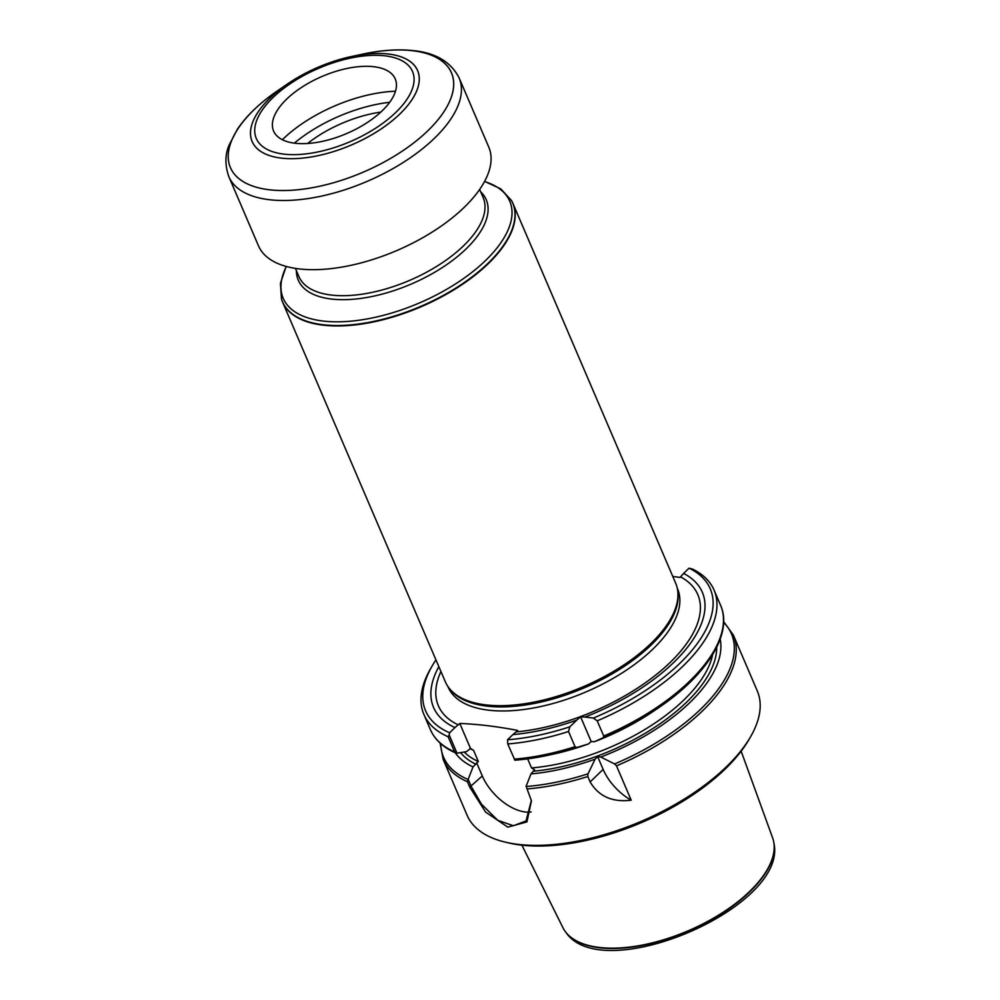 <?xml version="1.0" encoding="UTF-8"?>
<svg xmlns="http://www.w3.org/2000/svg" width="1000" height="1000" viewBox="0 0 1000 1000"><rect width="100%" height="100%" fill="white"/><g stroke="black" fill="none" stroke-linecap="round" stroke-linejoin="round"><path stroke-width="1.5" d="M568.525 731.513A157.85 74.15 -23.2 0 1 507.762 743.938L507.537 739.775L512.9 734.587A146.2 68.675 -23.2 0 0 576.75 720.1L569.825 726.812L568.525 731.513L575.037 746.688L576.763 747.513L588.575 743.9L591.138 741.425L594.25 741.8L603.3 737.65L603.725 736.038L597.212 720.85A157.85 74.15 -23.2 0 0 714.075 590.1A157.85 74.15 -23.2 0 0 692.588 569.1L689.038 568.175A154.85 72.737 -23.2 0 1 593.337 718.075L584.95 717.062A146.2 68.675 -23.2 0 0 683.625 573.413L689.038 568.175M507.537 739.775A154.85 72.737 -23.2 0 0 569.825 726.812M438.85 666.65A146.2 68.675 -23.2 0 0 454.975 727.588L449.613 732.775L449.188 734.963L456.987 753.175L466.5 751.663L470.5 748.45L473.537 750.3L478.325 761.488L473.038 766.9L468.175 779.287L471.3 786.562L481.413 804.112L497.788 820.312L513.375 825.738L526.05 820.938L531.362 800.413M435.95 659.9A154.85 72.737 -23.2 0 0 432.188 665.913A154.85 72.737 -23.2 0 0 449.613 732.775M597.212 720.85L593.337 718.075M507.762 743.938L514.9 760.2A156.6 73.562 -23.2 0 0 547.1 755.475L547.1 755.475A156.6 73.562 -23.2 0 0 576.763 747.513M514.862 760.2L551.663 754.5A144.812 68.025 -23.2 0 0 588.575 743.9M594.25 741.8A144.812 68.025 -23.2 0 0 654.963 710.225L658.812 707.6A156.6 73.562 -23.2 0 0 722.325 630.262M476.637 762.763L482.287 775.938L469.738 787.138L485.6 812.087L507.812 827.125L526.912 821.925L531.45 800.825L526.112 786.287L530.975 773.913A144.812 68.025 -23.2 0 0 595.112 759.15L588.025 773.812L587.812 776.513L590.138 781.938C598.725 796.425 612.413 802.513 631.213 800.188L616.5 765.85L614.562 763.95L600.788 757.038A144.812 68.025 -23.2 0 0 720.188 639.113M469.738 787.138L467.413 781.712A157.85 74.15 -23.2 0 1 443.188 759.463L467.125 815.3A157.85 74.15 -23.2 0 0 504.913 842.038A157.85 74.15 -23.2 0 0 750.588 736.737A157.85 74.15 -23.2 0 0 757.288 690.938L733.363 635.087L723.637 621.613M600.788 757.038L597.675 756.663L595.112 759.15M530.975 773.913L534.562 769.775L531.538 767.925L527.65 758.863M432.188 665.913L430.6 668.662A157.85 74.15 -23.2 0 0 423.9 714.463A157.85 74.15 -23.2 0 0 448.125 736.725L449.188 734.963M456.987 753.175L454.637 751.9L448.125 736.725M456.737 753.162L455.763 752.95M467.413 781.712L468.175 779.287M455.188 752.7A144.812 68.025 -23.2 0 0 473.038 766.9M504.913 842.038L508 842.775A154.85 72.737 -23.2 0 0 749 739.488L750.588 736.737M512.9 734.587L517.712 730.462C497.75 726.55 478.438 724.212 459.787 723.45L454.975 727.588M482.287 775.938A40.087 22.287 -134 0 0 531.138 811.963M459.787 723.45L470.5 748.45M672.775 576.438L680.05 577.438L683.625 573.413M597.675 756.663L603.125 769.375A40.087 22.287 -134 0 0 631.213 800.188M584.95 717.062L580.6 716.825L591.138 741.425M580.6 716.825L576.75 720.1M511.575 200.725A125.275 58.85 156.8 0 1 511.688 200.912A125.275 58.85 156.8 0 1 512.888 203.375A125.275 58.85 156.8 0 1 488.25 263.675A125.275 58.85 156.8 0 1 369.113 322.8A125.275 58.85 156.8 0 1 282.587 302.087A125.275 58.85 156.8 0 1 281.637 299.513A125.275 58.85 156.8 0 1 281.575 299.3M512.888 203.375L675.638 583.112A125.275 58.85 156.8 0 1 677.775 591.325A125.275 58.85 156.8 0 1 651.012 643.413A125.275 58.85 156.8 0 1 540.087 700.825A125.275 58.85 156.8 0 1 449.825 689.025A125.275 58.85 156.8 0 1 445.35 681.812L282.587 302.087M677.775 591.325L677.95 593.013A124.775 58.612 156.8 0 1 651.3 644.887A124.775 58.612 156.8 0 1 540.812 702.075A124.775 58.612 156.8 0 1 450.925 690.312L449.825 689.025M521.888 845.175L562.95 927.725A114.1 53.6 -23.2 0 0 565.688 932.075A114.1 53.6 -23.2 0 0 647.513 943.988A114.1 53.6 -23.2 0 0 749.663 891.438A114.1 53.6 -23.2 0 0 773.888 842.85A114.1 53.6 -23.2 0 0 772.613 837.85L741.162 751.2M282.35 139.725A96.463 45.312 156.8 0 1 395.475 91.237M389.688 102.287A96.463 45.312 -23.2 0 0 294.337 143.15M372.775 66.6A66.175 31.088 -23.2 0 0 310.512 82.05A66.175 31.088 -23.2 0 0 272.775 121.013A66.175 31.088 -23.2 0 0 296.05 143.35A66.175 31.088 -23.2 0 0 374.738 117.225A66.175 31.088 -23.2 0 0 388.537 71.388A66.175 31.088 -23.2 0 0 372.775 66.6M459.125 77.925L488.775 147.113A125.275 58.85 156.8 0 1 396.812 250.55A125.275 58.85 156.8 0 1 258.475 245.812L228.825 176.637A125.275 58.85 156.8 0 0 367.15 181.375A125.275 58.85 156.8 0 0 459.125 77.925C450.763 61.562 434.975 52.4 411.775 50.475C397.113 49.075 380.962 50.25 363.338 54A120.262 56.5 156.8 0 1 425.475 132.988A120.262 56.5 156.8 0 1 234.05 173.725A120.262 56.5 156.8 0 1 363.338 54A120.262 56.5 156.8 0 1 410.662 50.5A120.262 56.5 156.8 0 1 421.987 136.125A120.262 56.5 156.8 0 1 254.675 186.725A120.262 56.5 156.8 0 1 277.55 90.763A120.262 56.5 156.8 0 1 453.413 79.713A120.262 56.5 156.8 0 1 291.9 190.238A120.262 56.5 156.8 0 1 277.55 90.763C260.1 102.725 246.713 115.538 237.387 129.213L229.062 145.175C224.975 154.725 224.887 165.212 228.825 176.637M307.575 143.488A80.175 37.663 156.8 0 1 380.8 112.1M514.275 759.112A157.85 74.15 -23.2 0 0 575.037 746.688M603.725 736.038A157.85 74.15 -23.2 0 0 720.575 605.275C733.162 633.4 707.075 674.925 658.812 707.6A156.6 73.562 -23.2 0 1 603.3 737.65M526.175 786.488A156.6 73.562 -23.2 0 0 588.025 773.812M614.562 763.95A156.6 73.562 -23.2 0 0 723.612 622.388M527.05 788.925A157.85 74.15 -23.2 0 0 587.812 776.513M616.5 765.85A157.85 74.15 -23.2 0 0 733.363 635.087M533.775 771.2A140.312 65.912 -23.2 0 0 716.7 647.275M423.9 714.463L430.4 729.65A157.85 74.15 -23.2 0 0 454.637 751.9M469.925 748.538A137.812 64.737 -23.2 0 0 473.537 750.3M590.513 742.025A137.812 64.737 -23.2 0 0 591.912 741.513M464.225 752.025A137.812 64.737 -23.2 0 0 478.325 761.488M531.538 767.925A137.812 64.737 -23.2 0 0 712.638 654.625M460.6 752.6A140.312 65.912 -23.2 0 0 475.838 764.2M440.7 743.65A156.6 73.562 -23.2 0 0 468.013 779.463M603.125 769.375L590.138 781.938M479.65 189.438L483.175 197.65A100.225 47.075 156.8 0 1 463.462 245.888A100.225 47.075 156.8 0 1 368.15 293.175A100.225 47.075 156.8 0 1 298.938 276.613L295.413 268.4M480.65 191.762A102.225 48.025 156.8 0 1 466.125 248.875A102.225 48.025 156.8 0 1 359.812 298.55A102.225 48.025 156.8 0 1 296.413 270.725M484.525 181.537A123.25 57.9 156.8 0 1 485.525 260.562A123.25 57.9 156.8 0 1 341.175 321.763A123.25 57.9 156.8 0 1 286.337 266.488M484.613 181.375L500.85 188.938L511.475 200.525A125.237 58.825 156.8 0 1 488.05 263.263A125.237 58.825 156.8 0 1 366.312 322.837A125.237 58.825 156.8 0 1 281.5 299.088L281.637 299.513M677.25 588.138L677.575 588.888A124.775 58.612 156.8 0 1 653.037 648.95A124.775 58.612 156.8 0 1 534.375 707.825A124.775 58.612 156.8 0 1 448.2 687.2L447.875 686.45M680.588 576.862A141.125 66.287 156.8 0 1 670.062 662.525A141.125 66.287 156.8 0 1 516.213 731.9M458.275 724.887A141.125 66.287 156.8 0 1 440.925 671.5M565.825 932.25A113.987 53.55 -23.2 0 0 565.962 932.438A113.987 53.55 -23.2 0 0 688.487 931.1A113.987 53.55 -23.2 0 0 773.95 843.288A113.987 53.55 -23.2 0 0 773.913 843.075M383.688 55.688A85.013 39.938 156.8 0 1 364.025 135.013A85.013 39.938 156.8 0 1 255.525 124.237A85.013 39.938 156.8 0 1 383.688 55.688M387.062 53.863A90.025 42.287 156.8 0 1 395.538 117.963A90.025 42.287 156.8 0 1 270.3 155.838A90.025 42.287 156.8 0 1 287.425 84.012A90.025 42.287 156.8 0 1 419.05 75.725A90.025 42.287 156.8 0 1 298.163 158.463A90.025 42.287 156.8 0 1 287.425 84.012A90.025 42.287 156.8 0 1 351.637 56.487A90.025 42.287 156.8 0 1 398.137 115.612A90.025 42.287 156.8 0 1 254.862 146.1A90.025 42.287 156.8 0 1 351.637 56.487A90.025 42.287 156.8 0 1 387.062 53.863M714.075 590.1L720.575 605.275M430.4 729.65C434.888 739.825 443.35 747.6 455.8 752.975M443.188 759.463L440.125 743.125M526.025 820.913L526.688 820.275M286.15 266.438L280.425 283.4L281.5 299.088M565.688 932.075L565.962 932.438C602.55 986.762 788.062 907.25 773.95 843.288L773.888 842.85M363.338 54L351.637 56.487C328.488 61.6 307.087 70.775 287.425 84.012L277.55 90.763"/></g></svg>
